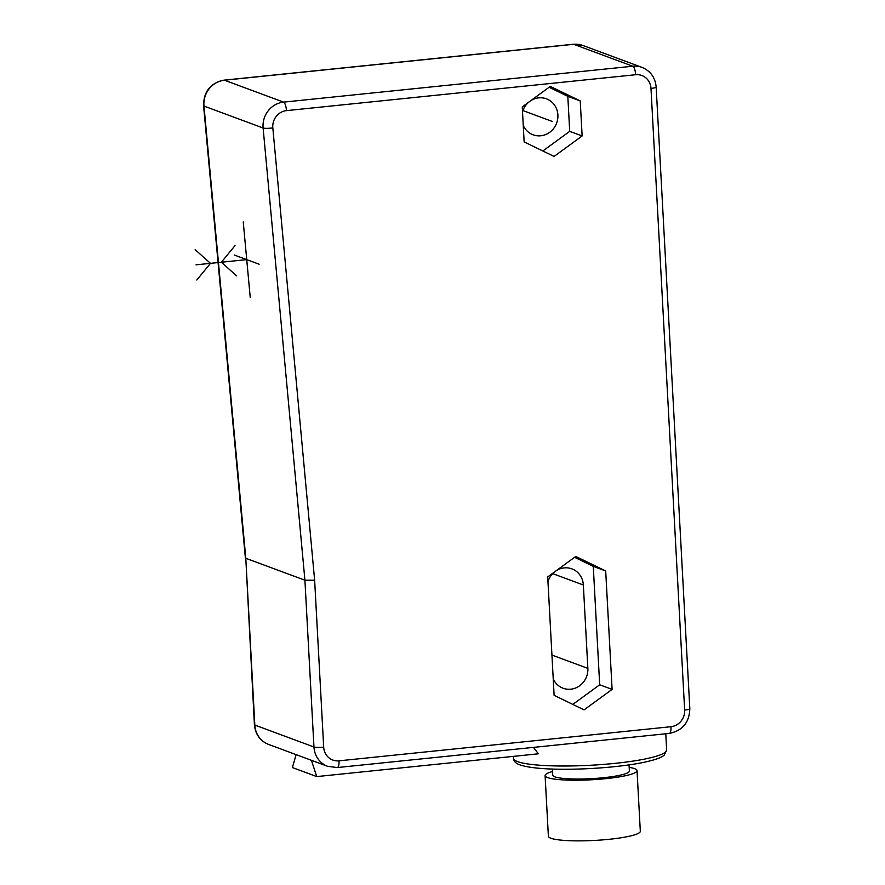 <?xml version="1.0" encoding="UTF-8"?>
<svg xmlns="http://www.w3.org/2000/svg" width="885" height="885" viewBox="0 0 885 885"><rect width="100%" height="100%" fill="white"/><g stroke="black" fill="none" stroke-linecap="round" stroke-linejoin="round"><path stroke-width="1.33" d="M580.239 100.934L550.293 86.409L522.25 106.897L524.141 141.91L554.087 156.446L582.131 135.958L580.239 100.934L567.816 96.332L549.12 87.261M605.694 570.969L575.748 556.444L547.704 576.931L554.121 695.344L584.056 709.87L612.099 689.382L605.694 570.969L593.271 566.367L574.575 557.296M582.131 135.958L569.708 131.345L567.816 96.332M542.837 150.981L569.708 131.345M522.504 111.687A19.182 17.999 -69.7 0 1 529.053 101.919M530.602 100.79A19.182 17.999 -69.7 0 1 546.432 98.832A19.182 17.999 -69.7 0 1 557.893 114.962A19.182 17.999 -69.7 0 1 533.102 134.808A19.182 17.999 -69.7 0 1 523.256 125.427M553.225 678.85A19.182 17.999 110.3 0 0 563.07 688.231A19.182 17.999 110.3 0 0 587.861 668.385L583.348 584.996A19.182 17.999 110.3 0 0 571.898 568.867A19.182 17.999 110.3 0 0 556.057 570.825M554.508 571.964A19.182 17.999 110.3 0 0 547.959 581.722M572.805 704.416L599.687 684.78L593.271 566.367M612.099 689.382L599.687 684.78M245.798 558.28L254.415 724.738A7.677 1.106 -3.1 0 0 254.825 725.069L245.798 558.28L203.981 106.078A23.021 21.605 -69.7 0 1 224.436 80.203L573.646 44.305A23.021 21.605 -69.7 0 1 582.883 45.467L573.27 44.25A7.677 2.401 84.1 0 1 573.646 44.305L632.775 66.22L283.554 102.129A23.021 21.605 110.3 0 0 263.111 128.004L304.916 580.206L245.798 558.28M323.689 747.172A7.677 1.106 176.9 0 1 313.954 746.995A23.021 21.605 110.3 0 0 327.693 766.344L268.564 744.418A23.021 21.605 -69.7 0 1 254.825 725.069L313.954 746.995L304.916 580.206L314.64 580.228L323.689 747.172A15.344 14.403 110.3 0 0 338.999 760.834L670.974 726.707A15.344 14.403 110.3 0 0 684.647 710.058L650.984 88.4A15.344 14.403 110.3 0 0 635.662 74.727L286.452 110.625A15.344 14.403 110.3 0 0 272.823 127.882L314.64 580.228M311.398 760.292L316.741 776.587L538.412 753.799L533.445 747.383M629.047 764.894L629.379 771.034A38.365 5.553 176.9 0 1 597.508 778.258A38.365 5.553 176.9 0 1 554.829 776.842A38.365 5.553 176.9 0 1 552.76 775.194L552.417 769.043M629.18 767.361A46.042 6.671 176.9 0 1 634.556 768.645A46.042 6.671 176.9 0 1 637.034 770.625A46.042 6.671 176.9 0 1 598.802 779.287A46.042 6.671 176.9 0 1 547.572 777.583A46.042 6.671 176.9 0 1 545.094 775.603A46.042 6.671 176.9 0 1 552.561 771.51M637.034 770.625L640.32 831.269A46.042 6.671 176.9 0 1 602.088 839.931A46.042 6.671 176.9 0 1 550.857 838.239A46.042 6.671 176.9 0 1 548.379 836.259L545.094 775.603M316.741 776.587L292.393 767.561L296.143 754.639M552.185 121.422L522.891 110.559M234.304 255.024L259.15 264.228L234.304 255.024M250.223 297.349L243.242 221.892L250.223 297.349M195.176 249.681L210.486 263.354L246.727 259.626L195.994 264.836M236.682 275.91L221.361 262.237L235.034 245.576M210.486 263.354L196.813 280.003M583.348 584.996L552.694 573.635M587.861 668.385L551.93 655.066M338.999 760.834A7.677 2.401 84.1 0 1 337.307 767.549L669.281 733.422C682.49 730.722 689.349 722.492 689.824 708.719L656.161 87.062C655.276 77.581 650.563 71.021 642.001 67.382A23.021 21.605 110.3 0 0 632.775 66.22A7.677 2.401 -95.9 0 1 635.662 74.727M670.974 726.707A7.677 2.401 84.1 0 1 669.281 733.422M684.647 710.058A7.677 1.106 -3.1 0 0 689.824 708.719M650.984 88.4A7.677 1.106 -3.1 0 0 656.161 87.062M286.452 110.625A7.677 2.401 -95.9 0 0 283.554 102.129L224.436 80.203A7.677 2.401 84.1 0 0 224.06 80.148L573.27 44.25M272.823 127.882A7.677 1.206 174.7 0 1 263.111 128.004L203.981 106.078A7.677 1.206 -5.3 0 1 203.572 105.746C203.616 91.553 210.453 83.013 224.06 80.148M665.774 733.787L666.659 750.015A76.73 11.118 176.9 0 1 602.928 764.452A76.73 11.118 176.9 0 1 517.559 761.609A76.73 11.118 176.9 0 1 513.422 758.312L513.311 756.376M327.693 766.344L337.307 767.549M245.377 557.97L203.572 105.746M268.564 744.418C260.013 740.789 255.3 734.229 254.415 724.738M642.001 67.382L582.883 45.467M666.659 750.015L664.17 755.159C661.991 757.117 657.312 759.584 641.669 762.781C606.402 769.684 540.724 772.14 519.849 764.839C515.911 763.567 513.765 761.388 513.422 758.312"/></g></svg>
